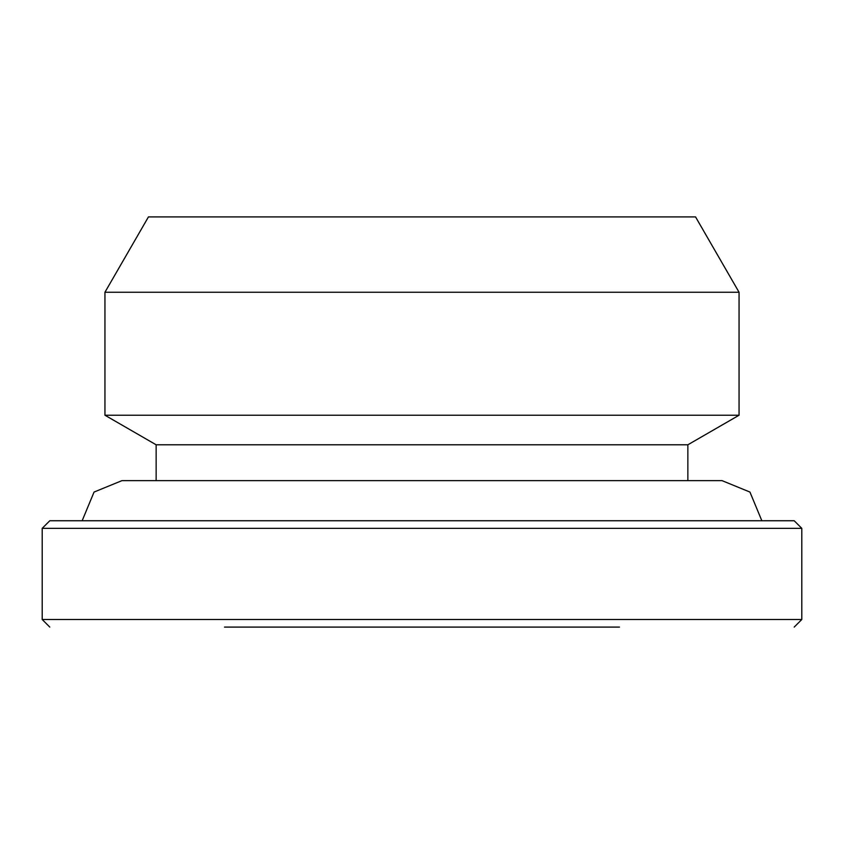 <?xml version="1.0" encoding="UTF-8"?>
<svg xmlns="http://www.w3.org/2000/svg" width="844" height="844" viewBox="0 0 844 844"><rect width="100%" height="100%" fill="white"/><g stroke="black" fill="none" stroke-linecap="round" stroke-linejoin="round"><path stroke-width="1.27" d="M619.496 627.092L224.504 627.092M794.204 627.092L801.8 619.496L801.8 528.344L794.204 520.748L786.608 520.748M57.392 520.748L49.796 520.748L42.2 528.344L42.2 619.496L49.796 627.092M42.2 619.496L801.8 619.496M42.2 528.344L801.8 528.344M49.796 520.748L794.204 520.748M687.86 480.637L687.86 444.788L739.059 415.227L739.059 292.256L695.551 216.908L148.449 216.908L104.941 292.256L104.941 415.227L156.14 444.788L156.14 480.637M156.14 444.788L687.86 444.788M104.941 415.227L739.059 415.227M104.941 292.256L739.059 292.256M148.449 216.908L695.551 216.908M82.153 520.748L94.053 492.063L121.958 480.637L722.042 480.637L749.947 492.063L761.847 520.748"/></g></svg>
